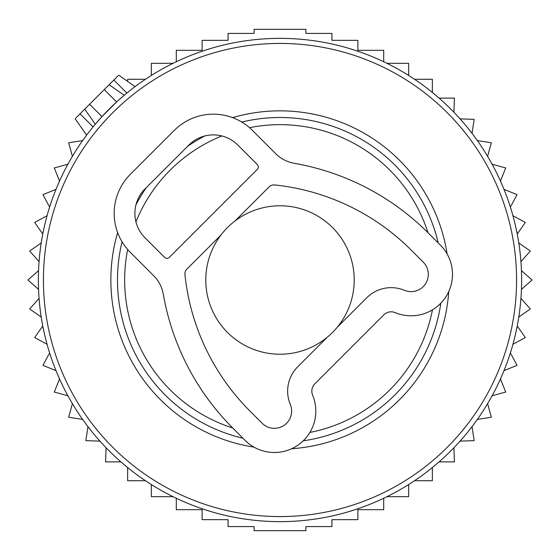 <?xml version="1.0" encoding="UTF-8"?>
<svg xmlns="http://www.w3.org/2000/svg" width="560" height="560" viewBox="0 0 560 560"><rect width="100%" height="100%" fill="white"/><g stroke="black" fill="none" stroke-linecap="round" stroke-linejoin="round"><path stroke-width="0.84" d="M75.789 118.069L109.13 84.721L118.181 91.063M118.069 75.789L109.13 84.721L124.208 95.277L121.94 97.216M348.033 48.132A241.647 241.647 0 0 0 48.132 211.967A241.647 241.647 0 0 0 211.967 511.868A241.647 241.647 0 0 0 511.868 348.033A241.647 241.647 0 0 0 348.033 48.132M427.959 232.68A155.344 155.344 0 0 0 249.529 127.673M221.851 135.954A155.344 155.344 0 0 0 135.954 221.851M127.673 249.529A155.344 155.344 0 0 0 232.68 427.959M309.848 432.446A155.344 155.344 0 0 0 432.446 309.848M84.721 109.13L95.277 124.208L101.969 116.613L116.613 101.969L104.251 89.607M354.221 280A74.221 74.221 0 0 0 280 205.779A74.221 74.221 0 0 0 205.779 280A74.221 74.221 0 0 0 280 354.221A74.221 74.221 0 0 0 354.221 280M145.46 480.725L127.638 480.725L127.638 467.558M120.911 461.881L105.581 461.881L106.099 447.776M99.939 441.147L85.834 440.629L87.969 426.678M82.607 419.384L68.656 417.249L72.38 403.634M67.893 395.773L54.278 392.049L59.542 378.952M55.993 370.629L42.896 365.365L49.63 352.961M47.061 344.281L34.657 337.547L42.777 325.997M41.216 317.079L29.673 308.966L39.06 298.424M38.542 289.387L28 280L38.542 270.613M39.06 261.576L29.673 251.034L41.216 242.921M42.777 234.003L34.657 222.453L47.061 215.719M49.63 207.039L42.896 194.635L55.993 189.371M59.542 181.048L54.278 167.951L67.893 164.227M72.38 156.366L68.656 142.751L82.607 140.616M151.34 75.453L151.34 63.315L173.04 63.315M176.295 61.74L176.295 50.323L202.125 50.323L202.125 40.334L228.039 40.334L228.039 33.418L254.093 33.418L254.093 29.337L305.907 29.337L305.907 33.418L331.961 33.418L331.961 40.334L357.875 40.334L357.875 50.323L383.705 50.323L383.705 61.74M386.96 63.315L408.66 63.315L408.66 75.453M173.04 496.685L151.34 496.685L151.34 484.547M383.705 498.26L383.705 509.677L357.875 509.677L357.875 519.666L331.961 519.666L331.961 526.582L305.907 526.582L305.907 530.663L254.093 530.663L254.093 526.582L228.039 526.582L228.039 519.666L202.125 519.666L202.125 509.677L176.295 509.677L176.295 498.26M386.96 496.685L408.66 496.685L408.66 484.547M414.54 480.725L432.362 480.725L432.362 467.558M439.089 461.881L454.419 461.881L453.901 447.776M460.061 441.147L474.166 440.629L472.031 426.678M477.393 419.384L491.344 417.249L487.62 403.634M492.107 395.773L505.722 392.049L500.458 378.952M504.007 370.629L517.104 365.365L510.37 352.961M512.939 344.281L525.343 337.547L517.223 325.997M518.784 317.079L530.327 308.966L520.94 298.424M521.458 289.387L532 280L521.458 270.613M520.94 261.576L530.327 251.034L518.784 242.921M517.223 234.003L525.343 222.453L512.939 215.719M510.37 207.039L517.104 194.635L504.007 189.371M500.458 181.048L505.722 167.951L492.107 164.227M487.62 156.366L491.344 142.751L477.393 140.616M472.031 133.322L474.166 119.371L460.061 118.853M453.901 112.224L454.419 98.119L439.089 98.119M432.362 92.442L432.362 79.275L414.54 79.275M145.46 79.275L127.638 79.275L127.638 81.382M163.051 292.936A34.524 34.524 0 0 0 153.699 275.751L130.354 252.399A55.23 55.23 0 0 1 130.354 174.293L174.293 130.354A55.23 55.23 0 0 1 252.399 130.354L275.751 153.699A34.524 34.524 0 0 0 292.936 163.051M404.971 290.521A17.262 17.262 0 0 0 423.269 262.164L411.061 249.963A226.114 226.114 0 0 0 274.645 184.954A6.993 6.993 0 0 0 269.045 186.942L235.018 220.969M220.969 235.018L186.942 269.045A6.993 6.993 0 0 0 184.954 274.645A226.114 226.114 0 0 0 249.963 411.061L262.164 423.269A17.262 17.262 0 0 0 290.521 404.971M169.407 257.285L257.285 169.407A3.451 3.451 0 0 0 257.285 164.528L237.755 144.998A34.524 34.524 0 0 0 188.937 144.998L144.998 188.937A34.524 34.524 0 0 0 144.998 237.755L164.528 257.285A3.451 3.451 0 0 0 169.407 257.285M292.929 163.079A250.278 250.278 0 0 1 428.148 232.876L440.356 245.077A41.426 41.426 0 0 1 395.297 312.676A10.353 10.353 0 0 0 383.824 314.853L314.853 383.824A10.353 10.353 0 0 0 312.683 395.29A41.426 41.426 0 0 1 245.077 440.356L232.876 428.148A250.278 250.278 0 0 1 163.079 292.929M337.162 327.341L366.737 297.766A34.524 34.524 0 0 1 404.152 290.199L404.957 290.535M290.535 404.957L290.185 404.159A34.524 34.524 0 0 1 297.766 366.737L327.341 337.162M346.605 52.997A236.572 236.572 0 0 0 52.997 213.395A236.572 236.572 0 0 0 213.395 507.003A236.572 236.572 0 0 0 507.003 346.605A236.572 236.572 0 0 0 346.605 52.997M254.016 447.146A169.148 169.148 0 0 1 117.635 232.582M232.582 117.635A169.148 169.148 0 0 1 447.146 254.016M438.221 242.942A162.498 162.498 0 0 0 241.78 122.059M204.743 135.975A162.498 162.498 0 0 0 187.621 146.307M146.307 187.621A162.498 162.498 0 0 0 135.975 204.743M122.059 241.78A162.498 162.498 0 0 0 242.942 438.221M448.756 291.557A169.148 169.148 0 0 1 291.557 448.756M303.17 440.839A162.498 162.498 0 0 0 440.839 303.17M80.017 113.841L93.058 126.882M113.841 80.017L126.882 93.058M89.607 104.251L101.969 116.613M75.131 118.72L86.611 135.114M118.72 75.131L135.114 86.611"/></g></svg>
